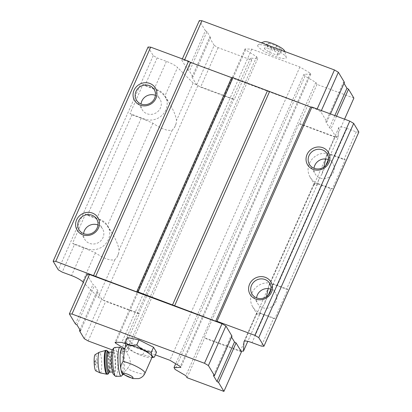 <?xml version="1.0" encoding="UTF-8"?>
<svg xmlns="http://www.w3.org/2000/svg" width="412" height="412" viewBox="0 0 412 412"><rect width="100%" height="100%" fill="white"/><g stroke="black" fill="none" stroke-linecap="round" stroke-linejoin="round"><path stroke-width="0.31" stroke-dasharray="2.06 1.54" d="M269.046 43.183L276.586 45.984L281.648 49.538L279.171 50.29L271.632 47.493L266.569 43.935L269.046 43.183L266.894 48.044L274.428 50.846L279.491 54.399L277.019 55.151L269.479 52.355L264.416 48.796L266.894 48.044M284.445 50.661A11.418 2.374 23.9 0 1 275.988 50.073A11.418 2.374 23.9 0 1 263.829 42.92A11.418 2.374 23.9 0 1 264.262 41.715M123.183 374.281L123.61 373.427C124.151 372.227 125.408 370.646 127.38 368.683L130.64 363.647L129.425 357.595L124.687 348.835M152.116 357.137A14.224 2.956 23.9 0 1 151.137 357.688A14.224 2.956 23.9 0 1 137.912 354.078A14.224 2.956 23.9 0 1 126.36 346.703A14.224 2.956 23.9 0 1 126.304 346.616A14.224 2.956 23.9 0 1 126.108 345.611M131.943 114.799L141.228 118.249A10.872 2.261 -156.1 0 1 145.148 119.897L152.873 123.178C161.174 128.92 167.638 131.222 172.262 130.089L174.209 127.921A16.31 15.296 149 0 0 176.13 123.585L176.511 120.5C175.811 115.787 173.565 110.251 169.78 103.891L164.743 96.387C163.533 94.466 161.313 92.582 158.074 90.728L157.6 89.94A16.31 15.296 149 0 1 165.119 96.13A16.31 15.296 149 0 1 163.028 114.315A16.31 15.296 149 0 1 144.679 119.109L129.991 113.65L131.943 114.799L87.426 215.26L85.469 214.116L72.543 243.286L74.5 244.429L62.222 272.136M74.5 244.429L83.785 247.88A10.872 2.261 -156.1 0 1 87.705 249.528L95.424 252.808C103.726 258.551 110.189 260.853 114.819 259.72L116.761 257.552A16.31 15.296 149 0 0 118.682 253.22L119.063 250.136C118.368 245.418 116.122 239.882 112.337 233.527L107.295 226.018C106.09 224.097 103.865 222.212 100.631 220.363L100.157 219.575A16.31 15.296 149 0 1 107.676 225.766A16.31 15.296 149 0 1 105.585 243.945A16.31 15.296 149 0 1 87.231 248.74L72.543 243.286M328.338 159.604L338.37 136.964L338.916 127.442A10.872 2.261 23.9 0 1 338.958 127.267A10.872 2.261 23.9 0 1 346.961 128.441L334.678 156.153A10.872 2.261 23.9 0 0 331.057 155C328.153 154.577 326.505 155.02 326.113 156.339L325.66 158.981M338.958 127.267L326.113 156.339L338.916 127.442M323.904 167.014L321.751 174.467L320.067 177.062L318.146 181.398L317.503 184.051C316.339 185.657 315.438 185.956 314.804 184.952L314.248 183.036L268.742 285.717L268.212 288.611M318.136 184.169A10.872 2.261 -156.1 0 1 321.757 185.318L331.042 188.768L286.52 289.234L277.235 285.784A10.872 2.261 23.9 0 0 273.614 284.63C270.71 284.203 269.062 284.651 268.665 285.974L314.243 183.129L318.136 184.169L317.662 183.381A16.31 15.296 149 0 1 310.143 177.191A16.31 15.296 149 0 1 312.234 159.006A16.31 15.296 149 0 1 330.589 154.212L345.277 159.671L343.963 159.599L334.678 156.153M325.789 165.356L321.751 174.467M317.503 184.051L270.89 289.239M268.346 294.987L264.308 304.097L262.619 306.698L260.698 311.029L260.06 313.681L247.792 341.357M240.953 351.055L204.234 337.619L299.163 123.404L335.229 136.805L240.299 351.019M338.37 136.964L335.229 136.805M118.682 253.22L116.761 257.552M172.262 130.089L119.063 250.136M176.13 123.585L174.209 127.921M353.887 98.108L317.008 84.403L315.813 82.41L305.055 76.117L303.958 74.284L310.828 74.109L310.282 73.202L299.89 66.996L251.778 49.126L245.006 48.951L245.547 49.852L256.635 56.701L257.732 58.53L250.532 58.159L251.732 60.152L218.113 47.658L214.204 45.371L196.678 84.908L198.636 86.051L193.13 83.003L176.511 120.5M197.822 85.753L102.892 299.967L98.2 297.222L83.317 282.4M114.819 259.72L98.2 297.222M141.228 118.249L96.712 218.71A10.872 2.261 23.9 0 1 100.631 220.363M148.068 47.014L153.238 55.63L157.147 57.922L166.433 61.373A10.872 2.261 23.9 0 1 177.546 67.486L164.743 96.387M166.433 61.373L154.155 89.08A10.872 2.261 23.9 0 1 158.074 90.728M96.712 218.71L87.426 215.26M260.06 313.681C258.89 315.288 257.989 315.587 257.356 314.583L256.794 312.765L260.688 313.8A10.872 2.261 -156.1 0 1 264.308 314.953L273.594 318.399L261.316 346.111M244.131 341.337L256.8 312.667L244.033 341.486M266.461 296.645L264.308 304.097M196.678 84.908L191.961 77.044L193.007 77.101L189.453 71.178L187.887 70.261L181.81 60.137L184.427 60.276L316.941 109.51L320.85 111.796L326.927 121.921L325.882 121.864L329.435 127.787L331.001 128.704L336.367 137.644L299.488 123.94L299.163 123.404M193.13 83.003L177.546 67.486M358.862 132.025L356.246 131.892L346.961 128.441M331.042 188.768L332.35 188.835L345.277 159.671M356.246 131.892L343.963 159.599M273.594 318.399L274.902 318.471L287.828 289.301L286.52 289.234M187.038 377.696L204.558 338.159L204.234 337.619M315.813 82.41L185.843 375.703M317.008 84.403L299.488 123.94M305.055 76.117L175.09 369.409M303.958 74.284L175.692 363.739M310.828 74.109L180.858 367.401M310.282 73.202L180.312 366.495M299.89 66.996L169.919 360.294M155.36 354.881L125.387 343.747M251.778 49.126L121.808 342.418M245.006 48.951L115.036 342.243M245.547 49.852L115.968 342.269M124.702 348.784L126.664 349.994L127.761 351.822L120.561 351.451L121.761 353.445L139.282 313.908L105.663 301.414L102.892 299.967M256.635 56.701L126.664 349.994M257.732 58.53L127.761 351.822M250.532 58.159L120.561 351.451M251.732 60.152L234.212 99.689L233.887 99.148L138.957 313.367L139.282 313.908M138.957 313.367L103.706 300.271L101.754 299.127L97.031 291.263L98.082 291.32L94.523 285.398L92.957 284.481L86.88 274.356M233.887 99.148L198.636 86.051L200.593 87.2L234.212 99.689M154.155 89.08L144.87 85.629L142.918 84.486L129.991 113.65M157.147 57.922L144.87 85.629M153.238 55.63L58.308 269.85M232.002 336.141L230.952 336.084L231.57 337.109M321.391 110.576L320.85 111.796M317.163 109.005L316.941 109.51M330.46 113.944L326.927 121.921M344.447 82.385L343.402 82.328L325.882 121.864M334.848 115.576L329.435 127.787M343.402 82.328L344.02 83.353M336.542 116.205L331.001 128.704M344.55 119.181L336.367 137.644M218.113 47.658L200.593 87.2M214.204 45.371L209.481 37.507L191.961 77.044M209.481 37.507L210.527 37.564L193.007 77.101M210.527 37.564L206.973 31.642L189.453 71.178M206.973 31.642L205.408 30.725L187.887 70.261M182.351 58.916L181.81 60.137M205.408 30.725L199.331 20.6M184.648 59.771L184.427 60.276M257.922 46.386A15.584 3.239 23.9 0 1 257.907 45.026A15.584 3.239 23.9 0 1 273.269 48.637A15.584 3.239 23.9 0 1 286.263 57.592A15.584 3.239 23.9 0 1 273.398 55.718A15.584 3.239 23.9 0 1 257.922 46.386M241.442 351.863L204.558 338.159M213.431 375.62L230.952 336.084M121.761 353.445L112.255 349.912M88.142 340.956L105.663 301.414M84.233 338.664L101.754 299.127M79.943 329.832L97.031 291.263M80.561 330.857L98.082 291.32M77.003 324.934L94.523 285.398M75.437 324.017L92.957 284.481M156.534 352.229L144.972 349.865L130.424 342.532L127.437 337.557M260.688 313.8L260.214 313.012A16.31 15.296 149 0 1 252.695 306.822A16.31 15.296 149 0 1 254.791 288.642A16.31 15.296 149 0 1 273.141 283.842L287.828 289.301M260.698 311.029A16.31 15.296 149 0 1 262.619 306.698M270.962 289.265A10.331 9.687 149 0 1 275.535 293.112A10.331 9.687 149 0 1 271.668 306.734A10.331 9.687 149 0 1 257.824 303.742A10.331 9.687 149 0 1 256.578 297.897M260.214 313.012L274.902 318.471M318.146 181.398A16.31 15.296 149 0 1 320.067 177.062M328.405 159.629A10.331 9.687 149 0 1 332.978 163.482A10.331 9.687 149 0 1 329.111 177.103A10.331 9.687 149 0 1 315.268 174.111A10.331 9.687 149 0 1 314.021 168.266M317.662 183.381L332.35 188.835M155.422 95.363A10.331 9.687 149 0 1 159.995 99.21A10.331 9.687 149 0 1 156.127 112.831A10.331 9.687 149 0 1 142.284 109.839A10.331 9.687 149 0 1 141.038 103.994M157.6 89.94L142.918 84.486M97.979 224.993A10.331 9.687 149 0 1 102.552 228.84A10.331 9.687 149 0 1 98.679 242.462A10.331 9.687 149 0 1 84.841 239.475A10.331 9.687 149 0 1 83.595 233.63M100.157 219.575L85.469 214.116M153.254 357.343L142.794 354.773C137.165 354.186 132.314 351.74 128.25 347.434L126.134 346.353M128.25 347.434L130.424 342.532M142.794 354.773L144.972 349.865M122.858 374.297A12.684 2.209 87.6 0 0 123.24 374.081A12.684 2.209 87.6 0 0 123.301 374.003M123.61 373.427A12.684 2.209 87.6 0 0 124.47 360.346A12.684 2.209 87.6 0 0 122.189 349.134A12.684 2.209 87.6 0 0 121.792 348.949M95.615 360.459A2.395 0.417 87.6 0 0 95.399 360.402A2.395 0.417 87.6 0 0 95.167 362.766A2.395 0.417 87.6 0 0 95.599 365.099A2.395 0.417 87.6 0 0 96.011 363.338A2.395 0.417 87.6 0 0 95.615 360.459M95.795 370.867A8.152 1.421 87.6 0 0 97.041 364.306A8.152 1.421 87.6 0 0 95.687 354.969A8.152 1.421 87.6 0 0 95.115 354.639M113.537 352.492A9.965 1.736 87.6 0 0 112.991 352.039A9.965 1.736 87.6 0 0 111.678 362.071A9.965 1.736 87.6 0 0 113.83 371.954A9.965 1.736 87.6 0 0 115.19 363.461A9.965 1.736 87.6 0 0 113.537 352.492M113.563 374.498A12.684 2.209 87.6 0 0 115.679 364.924A12.684 2.209 87.6 0 0 113.573 349.896A12.684 2.209 87.6 0 0 112.507 349.525M115.865 376.403A14.497 2.524 87.6 0 0 117.842 364.043A14.497 2.524 87.6 0 0 115.442 348.094A14.497 2.524 87.6 0 0 114.649 347.434M121.586 375.935A14.497 2.524 87.6 0 0 121.658 375.847A14.497 2.524 87.6 0 0 123.09 362.328A14.497 2.524 87.6 0 0 120.726 347.867A14.497 2.524 87.6 0 0 120.386 347.424M281.648 49.538L279.491 54.399M276.586 45.984L274.428 50.846M279.171 50.29L277.019 55.151M271.632 47.493L269.479 52.355M266.569 43.935L264.416 48.796M144.936 373.339A14.224 2.956 23.9 0 1 127.38 368.683M145.148 119.897L144.679 119.109M87.705 249.528L87.231 248.74M321.757 185.318L277.235 285.784M95.424 252.808L82.621 281.705M152.873 123.178L107.295 226.018M83.785 247.88L71.508 275.587M264.308 314.953L252.031 342.66M273.614 284.63L273.141 283.842M331.057 155L330.589 154.212M100.152 372.901A10.377 1.808 87.6 0 0 101.733 364.548A10.377 1.808 87.6 0 0 100.013 352.667A10.377 1.808 87.6 0 0 99.282 352.245M106.857 374.24A11.958 2.081 87.6 0 0 108.485 364.048A11.958 2.081 87.6 0 0 106.507 350.885A11.958 2.081 87.6 0 0 105.853 350.344M107.496 374.214A11.958 2.081 87.6 0 0 109.123 364.023A11.958 2.081 87.6 0 0 107.146 350.859A11.958 2.081 87.6 0 0 106.492 350.318M109.247 372.118A10.872 1.89 87.6 0 0 109.953 362.143A10.872 1.89 87.6 0 0 108.413 352.26M109.371 372.144A9.965 1.736 87.6 0 0 110.73 363.647A9.965 1.736 87.6 0 0 109.082 352.677A9.965 1.736 87.6 0 0 108.536 352.229M165.119 96.13L169.78 103.891M107.676 225.766L112.337 233.527M252.695 306.822L257.356 314.583M252.005 294.05L257.824 303.742M269.716 283.42L275.535 293.112M310.143 177.191L314.804 184.952M309.448 164.419L315.268 174.111M327.159 153.784L332.978 163.482M136.465 100.147L142.284 109.839M154.176 89.517L159.995 99.21M79.022 229.783L84.841 239.475M96.732 219.148L102.552 228.84M151.137 357.688L151.93 357.559M126.36 346.703L126.19 346.441M95.399 360.402A3.626 3.626 0 0 0 95.599 365.099M109.324 372.144L109.978 362.323L109.345 355.747L108.485 352.229M109.062 372.257L109.757 369.343C110.184 364.8 110.014 360.17 109.247 355.463L108.315 352.281M112.466 372.01L113.83 371.954M111.626 352.095L112.991 352.039M257.907 45.026L261.311 42.791M286.263 57.592L284.883 51.546"/><path stroke-width="0.62" d="M261.311 42.791L264.262 41.715A11.418 2.374 23.9 0 1 275.072 44.568A11.418 2.374 23.9 0 1 284.445 50.661L284.883 51.546M123.049 373.684L123.183 374.281L132.942 378.582L138.695 378.613C141.558 377.819 143.639 376.063 144.936 373.339L152.116 357.137A14.224 2.956 23.9 0 0 140.312 348.67A14.224 2.956 23.9 0 0 126.108 345.611L124.681 348.835L123.059 361.484C121.313 363.817 120.556 366.227 120.783 368.719L121.066 370.28L123.049 373.684M325.66 158.981L323.904 167.014M328.338 159.604L325.789 165.356M270.89 289.239L268.346 294.987M247.792 341.357L243.441 351.184L240.953 351.055L241.442 351.863L223.917 391.4L187.038 377.696L185.843 375.703L175.09 369.409L173.988 367.576L180.858 367.401L180.312 366.495L169.919 360.294L155.36 354.881M83.317 282.4L82.621 281.705A10.872 2.261 23.9 0 0 71.508 275.587L62.222 272.136L58.308 269.85L53.138 261.234L55.754 261.368L136.696 291.861L138.005 291.928L215.682 321.206L216.99 321.272L254.853 335.342L258.762 337.629L263.932 346.245L261.316 346.111L252.031 342.66A10.872 2.261 23.9 0 0 244.033 341.486A10.872 2.261 23.9 0 0 243.992 341.661L243.441 351.184M268.212 288.611L266.461 296.645M53.138 261.234L148.068 47.014L150.684 47.148L188.547 61.218L190.499 62.361L231.626 77.641L232.935 77.708L310.612 106.986L311.92 107.053L349.778 121.123L353.692 123.409L358.862 132.025L263.932 346.245M353.692 123.409L258.762 337.629M349.778 121.123L254.853 335.342M175.692 363.739L173.988 367.576M125.387 343.747L121.808 342.418L115.036 342.243L115.581 343.15L124.702 348.784M115.968 342.269L115.581 343.15M150.684 47.148L55.754 261.368M76.617 219.864A12.139 11.387 149 0 1 97.186 216.558A12.139 11.387 149 0 1 88.853 235.36A12.139 11.387 149 0 1 76.617 219.864M134.065 90.233A12.139 11.387 149 0 1 154.629 86.922A12.139 11.387 149 0 1 146.296 105.73A12.139 11.387 149 0 1 134.065 90.233M188.547 61.218L93.617 275.437M190.499 62.361L95.574 276.581M231.626 77.641L136.696 291.861M232.935 77.708L138.005 291.928M267.532 90.563L172.602 304.782M269.484 91.706L174.559 305.925M310.612 106.986L215.682 321.206M311.92 107.053L216.99 321.272M307.048 154.5A12.139 11.387 149 0 1 327.617 151.194A12.139 11.387 149 0 1 319.285 169.996A12.139 11.387 149 0 1 307.048 154.5M249.605 284.136A12.139 11.387 149 0 1 270.169 280.824A12.139 11.387 149 0 1 261.836 299.632A12.139 11.387 149 0 1 249.605 284.136M231.57 337.109L234.51 342.006L236.071 342.923L240.953 351.055M112.255 349.912L88.142 340.956L84.233 338.664L79.511 330.8L80.561 330.857L77.003 324.934L75.437 324.017L69.36 313.892L86.88 274.356L89.502 274.49L222.011 323.724L225.92 326.016L232.002 336.141L214.477 375.677L213.431 375.62L216.99 381.543L234.51 342.006M182.351 58.916L199.331 20.6L201.947 20.734L334.462 69.968L338.37 72.26L321.391 110.576M334.462 69.968L317.163 109.005M338.37 72.26L344.447 82.385L330.46 113.944M344.02 83.353L346.961 88.25L334.848 115.576M346.961 88.25L348.521 89.167L336.542 116.205M348.521 89.167L353.887 98.108L344.55 119.181M201.947 20.734L184.648 59.771M69.36 313.892L71.976 314.032L204.491 363.26L222.011 323.724M204.491 363.26L208.4 365.552L225.92 326.016M208.4 365.552L214.477 375.677M216.99 381.543L218.551 382.46L236.071 342.923M218.551 382.46L223.917 391.4M79.511 330.8L79.943 329.832M71.976 314.032L89.502 274.49M125.943 345.987L125.263 342.46L127.437 337.557L138.998 339.921L153.547 347.254L156.534 352.229L154.361 357.137L151.93 357.559M251.557 285.279A10.331 9.687 149 0 1 260.358 278.929A10.331 9.687 149 0 1 269.716 283.42A10.331 9.687 149 0 1 265.848 297.042A10.331 9.687 149 0 1 252.005 294.05A10.331 9.687 149 0 1 251.557 285.279M256.578 297.897A10.331 9.687 149 0 1 257.376 294.971A10.331 9.687 149 0 1 270.962 289.265M309.005 155.648A10.331 9.687 149 0 1 317.807 149.298A10.331 9.687 149 0 1 327.159 153.784A10.331 9.687 149 0 1 323.291 167.411A10.331 9.687 149 0 1 309.448 164.419A10.331 9.687 149 0 1 309.005 155.648M314.021 168.266A10.331 9.687 149 0 1 314.825 165.341A10.331 9.687 149 0 1 328.405 159.629M136.017 91.376A10.331 9.687 149 0 1 144.823 85.026A10.331 9.687 149 0 1 154.176 89.517A10.331 9.687 149 0 1 150.308 103.139A10.331 9.687 149 0 1 136.465 100.147A10.331 9.687 149 0 1 136.017 91.376M141.038 103.994A10.331 9.687 149 0 1 141.836 101.069A10.331 9.687 149 0 1 155.422 95.363M78.574 221.007A10.331 9.687 149 0 1 87.375 214.657A10.331 9.687 149 0 1 96.732 219.148A10.331 9.687 149 0 1 92.86 232.77A10.331 9.687 149 0 1 79.022 229.783A10.331 9.687 149 0 1 78.574 221.007M83.595 233.63A10.331 9.687 149 0 1 84.393 230.699A10.331 9.687 149 0 1 97.979 224.993M125.263 342.46C128.276 345.086 132.128 345.874 136.825 344.823C140.827 349.093 145.678 351.539 151.374 352.162C151.554 355.659 152.553 357.317 154.361 357.137M151.374 352.162L153.547 347.254M136.825 344.823L138.998 339.921M121.066 370.28A12.684 2.209 87.6 0 0 122.858 374.297L123.183 374.281M124.687 348.825L121.792 348.949A12.684 2.209 87.6 0 0 120.129 355.716A12.684 2.209 87.6 0 0 120.783 368.719M100.152 372.901A10.377 1.808 87.6 0 1 98.077 362.642A10.377 1.808 87.6 0 1 99.282 352.245L95.115 354.639A8.152 1.421 87.6 0 0 94.168 362.807A8.152 1.421 87.6 0 0 95.795 370.867L100.152 372.901L106.857 374.24L108.201 373.993L109.324 372.144M121.988 348.938L120.386 347.424A14.497 2.524 87.6 0 0 119.933 347.213L114.649 347.434A14.497 2.524 87.6 0 0 114.227 347.666L112.507 349.525A12.684 2.209 87.6 0 0 111.204 362.091A12.684 2.209 87.6 0 0 113.563 374.498L115.427 376.207A14.497 2.524 87.6 0 0 115.865 376.403L121.154 376.182A14.497 2.524 87.6 0 0 121.586 375.935L123.054 374.287M114.227 347.666A14.497 2.524 87.6 0 0 112.739 362.024A14.497 2.524 87.6 0 0 115.427 376.207M119.933 347.213A14.497 2.524 87.6 0 0 118.023 361.803A14.497 2.524 87.6 0 0 121.154 376.182M123.693 373.952A5.165 1.076 23.9 0 1 129.868 375.214A5.165 1.076 23.9 0 1 131.464 377.871A5.165 1.076 23.9 0 1 123.693 373.952M123.059 361.484A14.224 2.956 23.9 0 1 137.701 367.113A14.224 2.956 23.9 0 1 144.936 373.339M244.131 341.337L243.992 341.661M99.282 352.245L105.853 350.344A11.958 2.081 87.6 0 0 104.277 362.38A11.958 2.081 87.6 0 0 106.857 374.24M105.853 350.344L106.492 350.318A11.958 2.081 87.6 0 0 104.916 362.354A11.958 2.081 87.6 0 0 107.496 374.214M108.413 352.26A10.872 1.89 87.6 0 0 108.201 351.853A10.872 1.89 87.6 0 0 106.198 362.884A10.872 1.89 87.6 0 0 109.247 372.118M108.315 352.281L108.536 352.229A9.965 1.736 87.6 0 0 107.223 362.256A9.965 1.736 87.6 0 0 109.371 372.144L109.165 372.082M106.492 350.318L108.068 351.338L108.485 352.229M109.371 372.144L112.466 372.01M108.536 352.229L111.626 352.095"/></g></svg>
